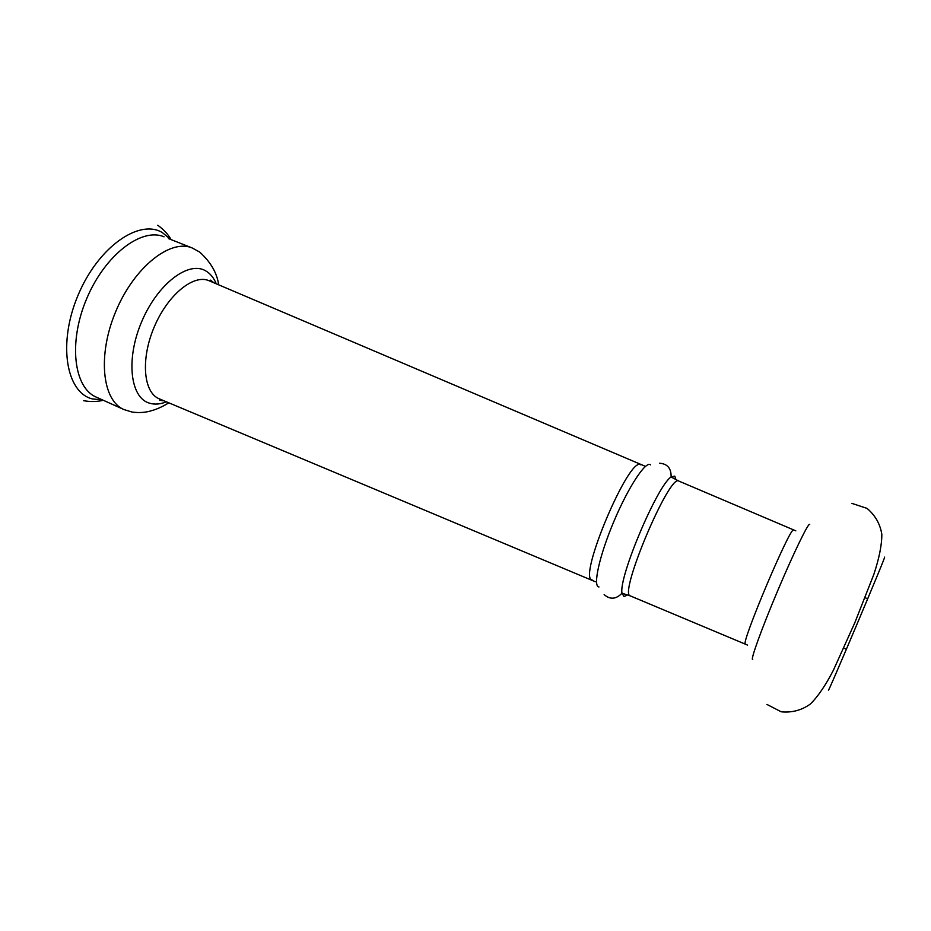 <?xml version="1.0" encoding="UTF-8"?>
<svg xmlns="http://www.w3.org/2000/svg" width="931" height="931" viewBox="0 0 931 931"><rect width="100%" height="100%" fill="white"/><g stroke="black" fill="none" stroke-linecap="round" stroke-linejoin="round"><path stroke-width="1.4" d="M745.487 644.089L745.452 644.077C739.819 645.777 790.919 524.816 793.631 530.042L793.666 530.053M592.128 579.932L592 579.873C577.651 577.965 629.251 455.829 640.609 464.778L640.749 464.837M166.416 401.82C160.318 404.275 154.686 404.729 149.53 403.193C130.317 397.944 125.569 359.471 141.628 321.812C157.432 284.048 188.318 260.633 205.483 270.746C210.173 273.365 213.769 277.729 216.271 283.815M828.439 690.069C825.448 699.449 889.093 548.778 884.45 557.46M752.748 659.416C749.932 661.196 761.511 628.972 777.769 590.533C793.992 552.083 809.027 521.313 809.714 524.572M630.415 595.945L630.31 595.898C618.161 594.909 669.633 473.053 678.815 481.071L678.92 481.118M626.342 595.561L623.956 596.457L622.013 593.21C618.393 577.674 657.449 485.237 671.111 476.998L674.789 476.125L675.929 479.546M598.982 586.972C592.582 586.716 599.273 555.912 613.925 521.325C628.506 486.704 645.928 460.426 650.571 464.837M209.347 280.859L208.986 280.708C193.59 273.83 167.673 294.871 154.174 327.118C140.465 359.261 143.455 392.521 159.12 398.759L159.48 398.91M168.837 402.82C162.436 406.707 156.769 409.291 151.834 410.594C145.853 412.538 139.278 413.027 132.097 412.061L123.974 409.57C102.177 400.598 97.185 355.095 115.979 310.977C134.506 266.755 170.606 238.604 192.228 247.983L168.499 238.58M123.974 409.57L96.324 397.153C73.828 387.855 68.068 342.364 86.711 298.618C105.075 254.757 141.71 227.164 164.054 236.811M102.643 399.981L92.146 398.875C66.031 392.265 57.652 343.062 78.157 295.011C98.314 246.796 139.429 218.506 162.378 232.61L170.489 239.372M212.547 281.441L212.652 282.279M162.797 400.295L162.134 400.807M604.161 594.618C610.084 599.797 616.043 599.331 622.013 593.21L630.31 595.898L747.523 645.078M659.66 463.219C667.515 463.859 671.332 468.444 671.111 476.998L678.815 481.071L795.784 530.821M163.879 400.749L159.841 400.33L159.12 398.759L595.386 581.759M213.734 282.733L210.615 280.138L208.986 280.708L644.333 465.896M851.865 503.357L867.04 508.396C875.221 515.285 880.156 523.955 881.832 534.382C881.855 544.984 879.167 558.379 873.778 574.578L854.751 622.886L833.42 670.18C825.611 685.321 817.907 696.609 810.331 704.057C801.672 710.26 791.967 712.843 781.225 711.808L766.935 704.43M218.669 284.839C217.039 272.992 210.709 262.065 199.676 252.068L192.228 247.983M96.324 397.153L100.688 399.108M157.758 225.255C163.53 229.41 167.999 234.193 171.153 239.628M103.294 400.272C97.196 401.796 90.644 401.936 83.65 400.702M867.098 598.552L865.085 597.714M845.79 648.988L843.789 648.127"/></g></svg>
